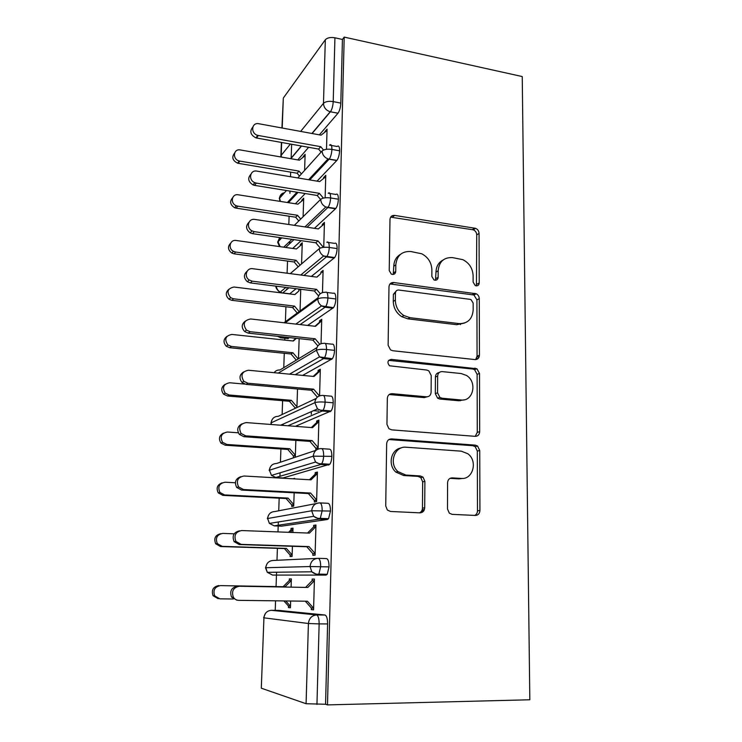 <?xml version="1.0" encoding="UTF-8"?>
<svg xmlns="http://www.w3.org/2000/svg" width="742" height="742" viewBox="0 0 742 742"><rect width="100%" height="100%" fill="white"/><g stroke="black" fill="none" stroke-linecap="round" stroke-linejoin="round"><path stroke-width="1.11" d="M476.178 285.837C478.024 285.883 479.044 284.928 479.221 282.952L479.063 233.405C478.905 231.012 477.755 229.324 475.613 228.341L394.651 215.412C391.869 215.254 390.311 216.599 389.986 219.437L389.225 270.58L391.284 274.048L392.435 274.429C394.41 274.484 395.514 273.501 395.736 271.47L395.82 264.811C396.868 255.563 401.83 251.13 410.716 251.51L421.734 253.773C428.153 257.205 431.538 262.566 431.89 269.856L431.844 276.432L433.949 279.901L434.979 280.226C436.89 280.281 437.947 279.307 438.142 277.304L438.179 270.737C439.106 261.629 443.874 257.251 452.472 257.604L462.832 259.663C469.259 262.965 472.682 268.289 473.108 275.634L473.118 282.108L475.26 285.559L476.178 285.837M476.447 285.856L476.744 234.88C476.587 232.487 475.446 230.808 473.313 229.835L390.635 217.165M393.26 274.429L393.779 266.202L395.82 264.811M435.508 280.244L435.981 272.082L438.179 270.737M447.491 508.929L449.3 513.149L452.128 514.364L475.39 515.449C478.145 515.263 479.666 513.622 479.926 510.515L479.74 450.487L477.56 446.025L475.232 445.126L391.544 438.912C388.623 439.014 386.999 440.627 386.656 443.753L385.729 505.905L387.333 510.004L390.533 511.47L419.907 512.852C422.792 512.666 424.396 510.988 424.702 507.816L424.897 481.41L423.033 477.134L420.213 475.928L405.837 475.056L397.99 471.615C388.446 463.583 394.521 445.757 406.143 447.231L461.301 451.173L467.822 453.752C477.969 460.865 473.081 479.749 461.292 478.432L452.212 477.876C449.411 478.015 447.862 479.638 447.574 482.754L447.491 508.929M344.205 37.1L522.238 76.556L529.825 699.771L327.491 704.9L344.205 37.1L342.433 39.447L334.93 37.796L333.214 101.608L340.819 103.11L342.433 39.447M475.038 359.582C477.718 359.573 479.184 358.117 479.443 355.205L479.267 298.655C479.147 296.448 478.145 294.815 476.262 293.767L393.724 282.526C390.895 282.442 389.318 283.871 388.984 286.792L388.122 345.215L390.524 349.89L392.768 350.734L475.038 359.582M479.499 373.439L479.684 431.696C479.425 434.701 477.931 436.25 475.205 436.342L391.665 429.859L388.91 428.69L386.944 424.313L387.333 398.352C387.667 395.282 389.281 393.724 392.175 393.687L426.455 396.812C429.266 396.766 430.814 395.226 431.111 392.212L431.213 375.471L428.802 370.833L426.65 370.026L389.476 365.778C386.99 362.448 387.574 360.306 391.229 359.369L476.939 368.765L479.499 373.439L477.115 374.339L477.273 432.336L479.684 431.696M311.371 411.615L311.288 414.333M460.448 323.697L460.439 324.625M423.432 511.303L421.493 511.21M300.649 131.417L323.475 103.342L325.321 39.762L283.314 98.065L282.201 128.023M325.321 39.762C327.287 37.721 330.487 37.072 334.93 37.796M281.932 127.976L283.314 98.065M275.217 610.36L275.56 600.816M276.061 586.588L276.46 575.161M276.469 575.059L276.562 572.221M276.989 560.284L277.406 548.338M277.981 531.912L278.194 526.032M278.222 525.29L278.333 521.969M278.732 510.784L279.178 498.188M279.938 476.438L280.068 472.802M280.439 462.201L280.912 448.984M281.747 425.296L281.765 424.702M282.127 414.518L282.609 400.689M283.769 367.689L284.279 353.294M284.743 340.105L284.807 338.25M285.392 321.713L285.92 306.761M286.523 289.788L286.551 288.926M287.098 273.223L287.534 261.073M288.823 224.501L289.111 216.21M289.918 193.347L290.001 191.084M290.502 176.717L290.669 172.144M291.152 158.352L291.643 144.263M261.305 688.196L306.084 703.722L308.412 623.512L263.929 617.836L261.305 688.196L263.929 617.836C264.532 613.244 266.99 610.74 271.303 610.323L316.584 614.951L324.987 615.016L278.825 610.397L271.173 610.323M327.491 704.9L325.562 704.26L306.084 703.722M304.6 170.4L305.12 154.401L303.209 156.599L303.803 156.701M325.488 131.705L324.913 131.603L327.064 129.127L326.499 149.281M324.913 131.603L324.903 132.169M303.209 156.599L303.19 157.193M325.562 704.26L327.602 623.939L319.134 623.901L316.955 704.473M324.987 615.016C326.684 615.702 327.556 618.67 327.602 623.939M340.819 103.11C340.55 107.534 339.623 110.901 338.018 113.201L319.366 134.849M308.635 147.296L297.774 159.901M318.281 558.336L326.452 558.568C328.14 558.986 329.003 561.759 329.049 566.888L327.231 574.299L326.026 575.096L272.564 575.078L326.026 575.096M291.096 587.126L291.365 578.918L289.361 578.908L289.315 580.439L283.119 586.709L220.411 585.614C214.716 586.801 212.815 590.205 214.688 595.845L219.808 598.831L233.303 599.007M283.898 600.918L288.471 606.056L288.425 607.605L290.428 607.781L290.641 601.011M311.288 609.646L313.569 609.85L314.432 579.085L312.159 579.075L312.113 580.698L305.593 587.386L239.369 586.245C233.34 587.506 231.328 591.142 233.34 597.171C234.63 599.184 236.438 600.25 238.776 600.352L307.429 601.224L313.616 608.199L311.334 608.004L311.288 609.646L313.569 609.674M320.099 502.909L327.89 503.289C329.559 503.466 330.422 506.053 330.468 511.043L328.558 518.686L327.472 519.474L281.496 526.161M292.867 532.468L293.007 528.146L291.022 528.415L290.966 529.918L288.545 532.311M234.138 533.823L222.795 533.405C217.007 534.565 215.18 537.978 217.323 543.626L222.201 546.362L220.569 546.539L284.409 548.561L290.141 555.053L290.094 556.574L292.088 556.463L292.422 546.288M315.146 553.745L312.883 553.68L312.836 555.294L315.1 555.164L315.953 525.021L313.69 525.327L313.653 526.922L307.531 533.025M321.87 448.65L329.29 449.16C330.951 449.095 331.804 451.498 331.86 456.358C331.665 459.929 330.988 462.554 329.838 464.251L282.971 477.969M294.602 478.896L294.62 478.33L292.914 478.803M235.353 482.773L225.141 482.217C219.224 483.367 217.489 486.78 219.938 492.447L224.557 494.923L222.925 495.387L286.106 498.531L291.782 505.014L291.736 506.498L293.721 506.109L294.157 492.799M316.639 500.553L314.404 500.442L314.358 502.028L316.602 501.583L317.437 472.051L315.192 472.663L315.146 474.231L309.451 479.749M323.595 395.514L330.663 396.135C332.314 395.848 333.167 398.064 333.214 402.813C333.01 406.477 332.305 409.185 331.099 410.957L295.39 426.335M281.7 424.73L283.138 424.841L283.184 424.072M295.325 456.71L295.854 440.386M238.303 432.799L227.432 432.011C221.376 433.18 219.753 436.611 222.572 442.306L226.867 444.467L225.225 445.219L287.775 449.448L293.396 455.913L293.35 457.378M318.077 449.068L318.893 420.13L316.667 421.039L316.621 422.578L311.334 427.55M318.095 448.428L315.888 448.27L315.842 449.828M325.265 343.463L332.008 344.186C333.65 343.676 334.494 345.726 334.549 350.354C334.327 354.12 333.585 356.921 332.314 358.757L302.653 375.396M296.921 407.543L297.514 389.012M244.684 384.106L229.686 382.761C223.453 383.976 221.969 387.435 225.216 393.149L229.12 394.985L227.497 396.005L289.408 401.274L294.973 407.72L294.954 408.471M319.579 395.82L320.321 369.238L318.105 370.434L318.068 371.937L313.18 376.398M317.344 397.137L311.445 390.264L246.075 384.393L241.966 382.436C238.896 378.179 239.453 374.682 243.617 371.946M326.888 292.469L333.325 293.275C334.957 292.552 335.801 294.444 335.848 298.952C335.616 302.829 334.837 305.723 333.51 307.642L307.605 325.432M289.677 337.619L287.265 338.519M298.497 358.785L299.147 338.649M321.036 343.657L321.722 319.338L319.524 320.813L319.477 322.288L314.988 326.267M337.128 248.579L329.281 247.457C329.235 243.051 328.418 241.317 326.832 242.254L334.623 243.376C336.237 242.458 337.072 244.183 337.128 248.579C336.877 252.568 336.061 255.563 334.679 257.548L311.371 276.414M296.123 288.684L289.603 293.915M287.905 288.647L287.989 287.655M299.582 289.12L298.85 289.705L298.803 291.077L294.76 294.555M300.046 310.954L300.751 289.269M322.473 292.543L323.095 270.403L320.906 272.138L320.869 273.585L316.769 277.118M338.38 199.208L330.617 197.956C330.57 193.662 329.754 192.076 328.177 193.208L335.885 194.46C337.499 193.337 338.324 194.923 338.38 199.208C338.12 203.317 337.258 206.406 335.82 208.474L314.441 228.323M301.122 240.658L292.719 248.44M289.528 243.84L289.946 241.215M301.577 263.892L302.254 242.764L300.325 244.545L300.287 245.732M323.744 247.318L324.44 222.405L322.269 224.399L322.232 225.642M339.613 150.802L331.924 149.43C331.878 145.237 331.071 143.8 329.504 145.117L337.128 146.499C338.732 145.191 339.558 146.628 339.613 150.802C339.326 155.032 338.435 158.222 336.933 160.365L317.057 181.141M305.194 193.541L295.399 203.772M291.189 199.737L291.495 198.086M303.107 216.701L303.701 198.188L301.781 200.182L301.753 201.063M325.135 197.817L325.766 175.325L323.605 177.561L323.577 178.46M286.477 190.518L279.586 198.17L279.771 201.323M322.093 150.988C322.39 154.8 324.356 157.443 328.01 158.927L329.272 159.02C330.756 156.868 331.637 153.668 331.924 149.43C327.37 148.817 324.096 149.337 322.093 150.988L297.811 177.941M301.781 200.182L302.671 200.321M323.605 177.561L324.504 177.709M300.325 244.545L301.502 244.712M322.269 224.399L323.503 224.585M298.85 289.705L300.297 289.89M320.906 272.138L322.436 272.342M319.524 320.813L321.369 321.026M313.467 410.688L318.689 411.114M318.105 370.434L320.284 370.648M316.667 421.039L318.865 421.215M315.192 472.663L317.418 472.793M291.022 528.415L292.997 528.489M313.69 525.327L315.934 525.419M289.361 578.908L291.365 578.946M288.425 607.605L290.428 607.624M312.159 579.075L314.432 579.122M281.672 237.857L277.666 242.207L279.539 246.585M320.702 199.338C320.906 202.807 322.612 205.358 325.812 206.99L328.075 207.25C329.504 205.172 330.348 202.074 330.617 197.956C326.016 197.4 322.705 197.854 320.702 199.338L294.37 225.327M319.273 248.653C319.422 251.816 320.887 254.256 323.66 255.962L326.851 256.463C328.224 254.46 329.031 251.455 329.281 247.457C324.634 246.956 321.295 247.355 319.273 248.653L290.261 273.631M335.848 298.952L327.918 297.969C323.224 297.523 319.858 297.848 317.808 298.961L285.123 322.881M334.549 350.354L326.526 349.51C321.787 349.12 318.383 349.38 316.324 350.289L278.259 373.087M333.214 402.813L325.107 402.108C320.312 401.793 316.88 401.978 314.812 402.683L271.201 422.819L271.034 424.48M331.86 456.358L313.254 456.172L269.439 470.233L271.479 475.409L276.07 477.57L283.398 477.996M330.468 511.043L311.677 510.774L267.63 518.519L269.383 523.407L274.336 525.874L281.737 526.171M329.049 566.888L310.063 566.545L265.497 567.741L266.907 563.985M443.048 260.043C438.559 262.418 436.203 266.434 435.981 272.082M400.439 254.376C396.228 256.899 394.011 260.832 393.779 266.202M475.631 359.601L477.069 356.179L476.921 299.861L473.925 294.991L389.995 283.954M473.155 303.079L471.087 299.666L470.076 299.351L398.742 290.029C396.766 289.983 395.662 290.975 395.44 293.034L395.347 300.139C395.532 306.752 398.389 311.89 403.917 315.545L410.011 317.687L459.029 323.605C467.645 323.697 472.357 319.162 473.173 309.998L473.155 303.079M395.94 291.309L393.39 294.305L395.44 293.034M464.733 322.993L456.738 324.708L407.896 318.847L401.83 316.723C396.33 313.078 393.483 307.967 393.288 301.373L393.39 294.305M475.26 436.342L477.273 432.336M427.095 396.822L424.248 397.619L389.179 394.531M477.115 374.339L474.565 369.674L472.691 369.024L388.687 360.352M461.097 399.975C473.377 401.7 477.57 381.842 466.421 375.424L461.116 373.532L442.232 371.612C439.468 371.631 437.938 373.133 437.641 376.111L437.557 392.815L439.858 397.378L442.121 398.241L461.097 399.975L458.769 400.763L464.26 399.799M439.236 372.521C436.88 372.901 435.6 374.404 435.406 377.01L437.641 376.111M458.769 400.763L439.858 399.038L437.604 398.185L435.313 393.64L435.406 377.01M462.739 478.423L458.927 478.878L450.06 478.34M401.172 447.973C391.015 449.225 387.472 465.002 395.857 472.097L403.676 475.52L405.837 475.056M419.49 512.833C421.354 511.952 422.337 510.385 422.458 508.131L422.662 481.846L420.807 477.588L417.996 476.392L403.676 475.52M474.685 515.421C476.457 514.558 477.394 513.019 477.477 510.811L477.319 451.043L475.158 446.61L472.83 445.71L388.938 439.542M305.083 155.699L299.397 160.179L240.325 149.949C233.313 148.437 232.19 159.326 239.212 160.949L239.814 161.088L238.201 163.314L237.598 163.175C232.515 160.55 231.495 157.221 234.537 153.186M239.814 161.088L299.026 171.105L301.41 173.953M328.539 159.808L327.38 159.604M238.201 163.314L297.143 173.229L299.499 176.058M297.143 173.229L299.026 171.105M327.027 130.499L321.073 135.165L258.865 123.738C251.464 122.059 250.323 133.551 257.734 135.35L258.364 135.489L256.547 138.003L255.916 137.854C250.499 134.97 249.442 131.427 252.734 127.197M321.11 152.091L318.606 149.077L256.547 138.003M323.512 150.042L320.739 146.684L258.364 135.489M320.739 146.684L318.606 149.077M303.663 199.515L297.922 204.171L238.275 194.803C231.699 193.458 229.89 203.429 236.318 205.738L237.755 206.146L236.141 208.15L234.704 207.751C230.168 204.82 229.464 201.499 232.571 197.808M237.755 206.146L297.551 215.291L300.714 219.066M236.141 208.15L295.65 217.202L298.794 220.958M295.65 217.202L297.551 215.291M302.217 244.118L296.42 248.96L236.188 240.482C229.992 239.304 227.664 248.449 233.452 251.306L235.659 252.039L234.036 253.81L231.838 253.078C227.822 249.887 227.414 246.604 230.623 243.209M235.659 252.039L296.039 260.284L300.13 265.126M234.036 253.81L294.129 261.972L298.201 266.795M294.129 261.972L296.039 260.284M298.803 291.077L294.889 294.565L234.064 287.024C227.404 288.443 226.264 291.996 230.651 297.69L233.526 298.794L231.894 300.325L229.037 299.23C225.475 295.808 225.364 292.534 228.712 289.417M233.526 298.794L294.5 306.103L299.174 311.594M231.894 300.325L292.58 307.559L297.236 313.022M292.58 307.559L294.5 306.103M296.355 338.343L293.331 341.023L231.894 334.438C225.466 335.736 224.13 339.242 227.905 344.956L231.346 346.431L229.714 347.71L226.291 346.245C223.11 342.581 223.305 339.317 226.867 336.451M231.346 346.431L292.932 352.765L298.228 358.952M229.714 347.71L291.012 353.98L296.281 360.13M295.928 338.296L292.904 340.977M291.012 353.98L292.932 352.765M325.729 176.726L319.709 181.586L256.862 171.114C249.924 169.63 248.051 180.167 254.84 182.671L256.361 183.107L254.534 185.361L253.022 184.934C248.19 181.734 247.457 178.201 250.815 174.342M320.563 199.468L317.233 195.48L254.534 185.361M323.364 198.114L319.366 193.328L256.361 183.107M319.366 193.328L317.233 195.48M324.402 223.834L318.327 228.907L254.831 219.428C248.292 218.129 245.862 227.794 251.983 230.864L254.311 231.652L252.484 233.656L250.165 232.867C245.88 229.408 245.463 225.902 248.922 222.359M320.275 248.069L315.832 242.773L252.484 233.656M323.419 247.355L317.975 240.872L254.311 231.652M317.975 240.872L315.832 242.773M320.869 273.585L316.917 277.137L252.753 268.706C246.557 267.574 243.71 276.506 249.191 279.984L252.224 281.172L250.388 282.906L247.364 281.728C243.571 278.027 243.469 274.549 247.067 271.284M318.559 295.91L314.395 290.985L250.388 282.906M320.275 293.739L316.556 289.343L252.224 281.172M316.556 289.343L314.395 290.985M319.477 322.288L321.685 320.813L315.48 326.322L250.638 318.967C243.849 320.303 242.458 324.013 246.465 330.107L250.1 331.693L248.255 333.139L244.637 331.563C241.243 327.612 241.456 324.133 245.287 321.138M477.023 356.865L479.082 357.087M476.568 358.367L478.117 358.534M317.864 345.92L312.938 340.142L248.255 333.139M319.774 344.232L315.109 338.769L250.1 331.693M315.109 338.769L312.938 340.142M227.497 396.005L223.611 394.178C220.736 390.218 221.246 386.934 225.132 384.328M229.12 394.985L291.346 400.309L296.939 406.792M294.973 407.72L296.299 407.831M289.408 401.274L291.346 400.309M318.068 371.937L320.275 370.75L314.005 376.482L248.477 370.249C241.892 371.51 240.334 375.183 243.793 381.267L247.93 383.234L246.075 384.393M319.403 395.885L313.634 389.17L247.93 383.234M313.634 389.17L311.445 390.264M225.225 445.219L220.958 443.067C218.343 438.735 219.205 435.406 223.537 433.096M226.867 444.467L289.714 448.743L295.372 455.245L293.396 455.913L295.344 456.042M287.775 449.448L289.714 448.743M222.925 495.387L218.324 492.929C215.95 488.115 217.211 484.749 222.118 482.838M424.025 510.45L422.031 510.246M424.341 509.773L422.263 509.55M224.557 494.923L288.063 498.095L293.767 504.616L291.782 505.014L293.758 505.107M286.106 498.531L288.063 498.095M220.569 546.539L215.709 543.812C213.575 538.377 215.301 534.991 220.856 533.656M222.201 546.362L286.375 548.403L292.135 554.933L290.141 555.053L292.135 555.109M290.966 529.918L292.96 529.658L290.205 532.376M284.409 548.561L286.375 548.403M316.621 422.578L318.847 421.669L312.512 427.642L246.27 422.588C239.861 423.812 238.163 427.457 241.159 433.523L245.713 435.842L243.858 436.695L239.332 434.385C236.54 429.729 237.468 426.196 242.096 423.775M245.713 435.842L312.132 440.59L318.123 447.519L315.888 448.27L309.933 441.388L243.858 436.695M312.132 440.59L309.933 441.388M315.146 474.231L317.39 473.619L310.981 479.833L244.016 476.012C237.765 477.227 235.937 480.853 238.553 486.9L243.45 489.534L241.586 490.072L236.717 487.448C234.184 482.263 235.529 478.683 240.76 476.698M243.45 489.534L310.601 493.05L316.648 499.987L314.404 500.442L308.384 493.541L241.586 490.072M310.601 493.05L308.384 493.541M313.653 526.922L315.906 526.625L309.423 533.099L241.716 530.549C235.585 531.782 233.665 535.409 235.947 541.437L241.141 544.359L239.276 544.563L234.12 541.651C231.847 535.817 233.674 532.209 239.601 530.827M241.141 544.359L309.034 546.585L315.146 553.541L312.883 553.68L306.808 546.761L239.276 544.563M309.034 546.585L306.808 546.761M218.167 598.701L213.075 595.733C211.21 590.131 213.112 586.736 218.769 585.559M289.315 580.439L291.309 580.457L285.086 586.774L220.411 585.614M285.772 600.946L290.474 606.233L288.471 606.056M283.119 586.709L285.086 586.774M236.911 600.204L231.504 597.041C229.51 591.059 231.504 587.432 237.505 586.18M311.334 608.004L305.305 601.196M239.369 586.245L307.837 587.451L314.385 580.726L312.113 580.698M307.837 587.451L305.593 587.386M476.874 284.223L479.221 282.952M393.687 272.833L395.736 271.47M435.944 278.621L438.142 277.304M281.663 142.483L281.181 155.347L290.382 144.041M311.9 133.477L330.218 111.736C326.007 110.4 323.762 107.609 323.475 103.342C325.46 101.524 328.706 100.949 333.214 101.608C332.935 106.05 332.017 109.426 330.44 111.745L312.094 133.514M280.903 156.979L281.181 155.347L281.348 157.054M319.134 623.901L308.412 623.512C309.052 618.281 311.779 615.433 316.584 614.951C318.253 615.637 319.097 618.624 319.134 623.901M337.99 113.238L330.413 111.773L338.018 113.201M301.54 146.035L290.855 158.705M284.474 192.744C281.515 193.31 279.882 195.118 279.586 198.17L280.393 201.416M336.766 160.55L329.105 159.205L309.72 179.926M298.061 192.391L288.434 202.677M335.514 208.79L327.778 207.575L307.058 227.219M293.962 239.629L285.716 247.457M334.243 257.993L326.424 256.908L303.942 275.43M288.963 287.775L282.721 292.923L289.77 293.804M283.982 322.751L317.928 297.811M332.945 308.19L325.042 307.234L300.139 324.579M282.535 336.849L281.097 337.851L288.221 338.621M274.113 372.688C275.56 370.74 277.508 369.85 279.947 370.008L316.853 347.683M331.618 359.406L323.633 358.59L295.177 374.691M271.387 424.507L271.201 422.819C271.785 418.59 274.141 416.42 278.278 416.327L316.157 398.473M330.264 411.662L322.186 411.003L287.952 425.769M328.882 465.011L320.72 464.501L315.582 462.025C317.4 463.36 319.431 463.926 321.666 463.731C322.798 462.034 323.466 459.391 323.66 455.82C323.623 450.941 322.789 448.539 321.156 448.604C316.509 448.771 313.875 451.284 313.254 456.172L315.582 462.025L271.479 475.409L269.439 470.233C270.023 465.911 272.397 463.667 276.58 463.49L315.953 450.338M329.838 464.251L321.666 463.731L320.72 464.501L275.607 477.533M327.472 519.474L319.218 519.122L313.671 516.311C315.804 517.962 318.012 518.63 320.284 518.333L322.186 510.663C322.149 505.654 321.305 503.067 319.663 502.891C314.96 503.159 312.299 505.784 311.677 510.774L313.671 516.311L269.383 523.407L267.63 518.519C268.224 514.113 270.635 511.776 274.855 511.535L316.287 503.54M319.218 519.122L274.086 525.855M327.231 574.299L318.875 574.113L317.687 574.911L311.779 571.794C314.135 573.742 316.5 574.512 318.875 574.113L320.674 566.675C320.637 561.536 319.793 558.754 318.142 558.327C313.384 558.698 310.694 561.434 310.063 566.545L311.779 571.794L267.305 572.332L265.803 567.713C266.397 563.215 268.827 560.794 273.093 560.47L317.038 558.383M279.623 237.561L277.972 241.521L280.151 246.669M308.607 179.74L328.01 158.927L336.933 160.365M304.943 226.904L325.812 206.99L335.82 208.474M325.45 292.283C320.952 292.172 318.401 294.398 317.808 298.961C317.919 301.846 319.171 304.164 321.555 305.908L325.042 307.234L325.608 306.678C326.907 304.758 327.686 301.855 327.918 297.969C327.881 293.442 327.055 291.55 325.45 292.283M282.554 293.044L280.226 292.116C279.836 292.942 274.948 287.673 276.015 286.245M276.339 286.18C276.636 288.786 277.925 290.762 280.226 292.116L285.902 287.386M300.77 275.013L323.66 255.962L326.424 256.908L326.851 256.463L334.679 257.548M324.05 343.333C319.496 343.305 316.917 345.633 316.324 350.289L319.505 356.865L323.633 358.59L324.328 357.941C325.571 356.095 326.304 353.285 326.526 349.51C326.489 344.872 325.664 342.813 324.05 343.333M280.096 337.666L281.107 337.851M277.415 336.293L281.097 337.851M280.624 425.203L317.52 408.888C318.921 409.909 320.757 410.372 323.011 410.28C324.208 408.508 324.903 405.791 325.107 402.108C325.07 397.36 324.245 395.134 322.622 395.43C318.012 395.495 315.415 397.916 314.812 402.683L317.52 408.888L322.186 411.003M331.099 410.957L323.011 410.28L322.195 411.003M328.558 518.686L320.284 518.333L319.227 519.122M265.497 567.741L267.305 572.332L272.564 575.078M392.639 217.007L394.651 215.412M472.441 229.603L474.741 228.109M476.744 234.88L479.063 233.405M391.683 283.843L393.724 282.526M472.561 294.574L474.889 293.34M476.921 299.861L479.267 298.655M477.069 356.179L479.443 355.205M393.288 301.373L395.347 300.139M407.896 318.847L410.011 317.687M456.738 324.708L459.029 323.605M390.097 394.521L392.175 393.687M424.248 397.619L426.455 396.812M389.17 360.362L391.229 359.369M472.691 369.024L475.056 368.106M435.313 393.64L437.557 392.815M439.858 399.038L442.121 398.241M450.218 478.265L452.212 477.876M458.927 478.878L461.292 478.432M417.996 476.392L420.213 475.928M422.662 481.846L424.897 481.41M422.458 508.131L424.702 507.816M389.448 439.552L391.544 438.912M472.83 445.71L475.232 445.126M477.319 451.043L479.74 450.487M477.477 510.811L479.926 510.515M460.263 400.791L460.263 400.263M281.394 142.436L280.884 155.987M284.121 193.133C281.283 194.07 279.678 195.925 279.298 198.698M290.678 158.667L301.354 145.998M280.077 237.625L277.675 242.003M296.976 192.215L287.367 202.51M291.921 239.332L283.713 247.169M278.389 336.404L277.23 336.274M333.51 307.642L321.555 305.908L295.817 324.087M271.757 420.315L270.913 423.061M332.314 358.757L319.505 356.865L289.519 374.153M270.125 467.386L269.142 470.4M268.502 515.273L267.343 518.621M265.358 613.523L263.633 617.752M473.313 229.835L475.613 228.341M473.925 294.991L476.262 293.767M401.83 316.723L403.917 315.545M437.604 398.185L439.858 397.378M474.565 369.674L476.939 368.765M395.857 472.097L397.99 471.615M420.807 477.588L423.033 477.134M475.158 446.61L477.56 446.025M237.598 163.175L239.212 160.949M257.734 135.35L255.916 137.854M234.704 207.751L236.318 205.738M231.838 253.078L233.452 251.306M229.037 299.23L230.651 297.69M226.291 346.245L227.905 344.956M254.84 182.671L253.022 184.934M251.983 230.864L250.165 232.867M249.191 279.984L247.364 281.728M246.465 330.107L244.637 331.563M223.611 394.178L225.216 393.149M243.793 381.267L241.966 382.436M220.958 443.067L222.572 442.306M218.324 492.929L219.938 492.447M215.709 543.812L217.323 543.626M241.159 433.523L239.332 434.385M238.553 486.9L236.717 487.448M235.947 541.437L234.12 541.651M213.075 595.733L214.688 595.845M233.34 597.171L231.504 597.041"/></g></svg>

